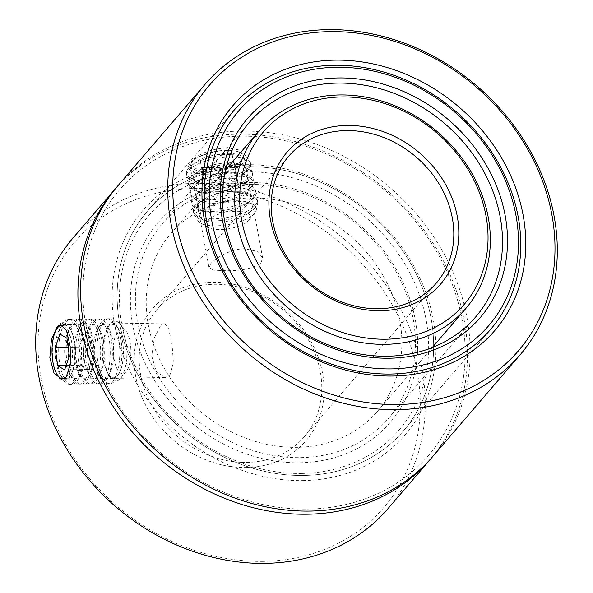 <?xml version="1.0" encoding="UTF-8"?>
<svg xmlns="http://www.w3.org/2000/svg" width="593" height="593" viewBox="0 0 593 593"><rect width="100%" height="100%" fill="white"/><g stroke="black" fill="none" stroke-linecap="round" stroke-linejoin="round"><path stroke-width="0.44" stroke-dasharray="2.96 2.22" d="M263.359 561.356A203.733 172.622 -139.3 0 1 41.087 378.067A203.733 172.622 -139.3 0 1 194.919 188.478A203.733 172.622 -139.3 0 1 417.19 371.759A203.733 172.622 -139.3 0 1 263.359 561.356M387.978 508.638A207.624 175.921 40.7 0 0 395.442 299.747A207.624 175.921 40.7 0 0 195.616 183.341A207.624 175.921 40.7 0 0 72.991 238.052M246.139 467.543A101.218 85.763 40.7 0 0 322.57 373.345A101.218 85.763 40.7 0 0 212.138 282.29A101.218 85.763 40.7 0 0 135.708 376.481A101.218 85.763 40.7 0 0 246.139 467.543M214.14 284.284A97.326 82.464 -139.3 0 1 307.811 338.848A97.326 82.464 -139.3 0 1 304.313 436.767A97.326 82.464 -139.3 0 1 246.836 462.414A97.326 82.464 -139.3 0 1 153.164 407.851A97.326 82.464 -139.3 0 1 156.663 309.931A97.326 82.464 -139.3 0 1 214.14 284.284M239.831 136.197A203.733 172.622 40.7 0 0 85.992 325.794A203.733 172.622 40.7 0 0 308.264 509.076A203.733 172.622 40.7 0 0 462.103 319.486A203.733 172.622 40.7 0 0 239.831 136.197A203.733 172.622 -139.3 0 1 462.103 319.486A203.733 172.622 -139.3 0 1 308.264 509.076A203.733 172.622 -139.3 0 1 85.992 325.794A203.733 172.622 -139.3 0 1 239.831 136.197M116.562 187.358A207.624 175.921 -139.3 0 1 237.83 134.203A207.624 175.921 -139.3 0 1 437.048 249.579A207.624 175.921 -139.3 0 1 431.526 457.922M261.053 262.855L262.588 257.74L257.014 251.299L244.679 248.734C231.248 248.719 215.541 257.881 210.745 263.7L208.981 267.576L213.858 270.193L225.814 270.69C241.885 270.949 253.634 268.34 261.053 262.855M226.148 147.798L238.364 149.799L243.775 155.218L242.174 159.999C234.88 166.136 223.25 169.383 207.291 169.754L195.253 168.708L190.168 165.054L191.865 160.836C198.989 153.594 210.411 149.243 226.148 147.798M160.777 325.283L164.32 322.985L168.753 328.996L172.066 344.592L173.408 362.642L169.932 375.161L165.232 377.482L156.278 371.552L151.741 355.985L154.388 337.869L160.777 325.283M251.165 197.951A136.257 115.45 40.7 0 0 170.695 233.857A136.257 115.45 40.7 0 0 165.795 370.944A136.257 115.45 40.7 0 0 296.93 447.33A136.257 115.45 40.7 0 0 377.4 411.423A136.257 115.45 40.7 0 0 382.3 274.337A136.257 115.45 40.7 0 0 251.165 197.951M301.726 473.451A164.802 139.637 -139.3 0 1 121.928 325.186A164.802 139.637 -139.3 0 1 246.369 171.822A164.802 139.637 -139.3 0 1 426.167 320.087A164.802 139.637 -139.3 0 1 301.726 473.451M247.059 166.692A168.694 142.935 40.7 0 0 147.427 211.145A168.694 142.935 40.7 0 0 141.364 380.869A168.694 142.935 40.7 0 0 303.727 475.445A168.694 142.935 40.7 0 0 403.359 430.992A168.694 142.935 40.7 0 0 409.422 261.268A168.694 142.935 40.7 0 0 247.059 166.692A168.694 142.935 -139.3 0 1 409.422 261.268A168.694 142.935 -139.3 0 1 403.359 430.992A168.694 142.935 -139.3 0 1 303.727 475.445A168.694 142.935 -139.3 0 1 141.364 380.869A168.694 142.935 -139.3 0 1 147.427 211.145A168.694 142.935 -139.3 0 1 247.059 166.692M299.761 462.762A153.12 129.741 40.7 0 0 415.389 320.264A153.12 129.741 40.7 0 0 248.326 182.511A153.12 129.741 40.7 0 0 132.706 325.008A153.12 129.741 40.7 0 0 299.761 462.762M250.328 184.505A149.228 126.442 -139.3 0 1 393.96 268.169A149.228 126.442 -139.3 0 1 388.593 418.31A149.228 126.442 -139.3 0 1 300.458 457.633A149.228 126.442 -139.3 0 1 156.826 373.975A149.228 126.442 -139.3 0 1 162.193 223.828A149.228 126.442 -139.3 0 1 250.328 184.505M432.89 456.358A207.624 175.921 40.7 0 0 440.354 247.466A207.624 175.921 40.7 0 0 240.521 131.068A207.624 175.921 40.7 0 0 117.903 185.779M303.03 480.582A172.585 146.234 40.7 0 0 433.357 319.968A172.585 146.234 40.7 0 0 245.057 164.698A172.585 146.234 40.7 0 0 114.738 325.312A172.585 146.234 40.7 0 0 303.03 480.582M127.858 334.319A22.712 8.732 -91 0 0 125.434 330.242A22.712 8.732 -91 0 0 114.694 338.388A22.712 8.732 -91 0 0 116.443 367.578A22.712 8.732 -91 0 0 126.131 371.529A22.712 8.732 -91 0 0 127.858 334.319M106.607 330.59A30.065 11.556 -91 0 0 107.807 373.079A30.065 11.556 -91 0 0 108.897 375.347A30.065 11.556 -91 0 0 120.631 378.312A30.065 11.556 -91 0 0 124.115 371.529A30.065 11.556 -91 0 0 122.914 329.048A30.065 11.556 -91 0 0 119.712 323.652A30.065 11.556 -91 0 0 108.089 327.01A30.065 11.556 -91 0 0 106.607 330.59M120.935 369.254A26.67 10.251 -91 0 0 118.897 329.56A26.67 10.251 -91 0 0 106.71 329.76A26.67 10.251 -91 0 0 105.398 332.94A26.67 10.251 -91 0 0 107.429 372.641A26.67 10.251 -91 0 0 119.616 372.434A26.67 10.251 -91 0 0 120.935 369.254M117.584 327.403A32.445 12.468 -91 0 0 116.406 324.957A32.445 12.468 -91 0 0 108.89 318.723A32.445 12.468 -91 0 0 99.987 329.071A32.445 12.468 -91 0 0 101.284 374.917A32.445 12.468 -91 0 0 109.979 383.597A32.445 12.468 -91 0 0 117.281 377.118A32.445 12.468 -91 0 0 118.882 373.249A32.445 12.468 -91 0 0 117.584 327.403M97.882 329.108A32.445 12.468 -91 0 0 99.179 374.954A32.445 12.468 -91 0 0 100.358 377.4A32.445 12.468 -91 0 0 107.874 383.634A32.445 12.468 -91 0 0 116.784 373.286A32.445 12.468 -91 0 0 115.487 327.44A32.445 12.468 -91 0 0 106.792 318.76A32.445 12.468 -91 0 0 99.483 325.238A32.445 12.468 -91 0 0 97.882 329.108M111.365 369.417A26.67 10.251 -91 0 0 109.334 329.715A26.67 10.251 -91 0 0 97.148 329.923A26.67 10.251 -91 0 0 95.836 333.103A26.67 10.251 -91 0 0 97.867 372.797A26.67 10.251 -91 0 0 110.053 372.597A26.67 10.251 -91 0 0 111.365 369.417M108.022 327.566A32.445 12.468 -91 0 0 106.844 325.12A32.445 12.468 -91 0 0 99.328 318.886A32.445 12.468 -91 0 0 90.418 329.234A32.445 12.468 -91 0 0 91.715 375.08A32.445 12.468 -91 0 0 100.41 383.76A32.445 12.468 -91 0 0 107.718 377.274A32.445 12.468 -91 0 0 109.32 373.405A32.445 12.468 -91 0 0 108.022 327.566M88.32 329.271A32.445 12.468 -91 0 0 89.617 375.11A32.445 12.468 -91 0 0 90.788 377.563A32.445 12.468 -91 0 0 98.312 383.79A32.445 12.468 -91 0 0 107.214 373.442A32.445 12.468 -91 0 0 105.917 327.603A32.445 12.468 -91 0 0 97.222 318.923A32.445 12.468 -91 0 0 89.914 325.401A32.445 12.468 -91 0 0 88.32 329.271M101.803 369.572A26.67 10.251 -91 0 0 99.765 329.878A26.67 10.251 -91 0 0 87.579 330.086A26.67 10.251 -91 0 0 86.267 333.266A26.67 10.251 -91 0 0 88.298 372.96A26.67 10.251 -91 0 0 100.484 372.752A26.67 10.251 -91 0 0 101.803 369.572M98.453 327.729A32.445 12.468 -91 0 0 97.274 325.275A32.445 12.468 -91 0 0 89.758 319.041A32.445 12.468 -91 0 0 80.856 329.397A32.445 12.468 -91 0 0 82.153 375.236A32.445 12.468 -91 0 0 90.848 383.916A32.445 12.468 -91 0 0 98.156 377.437A32.445 12.468 -91 0 0 99.75 373.568A32.445 12.468 -91 0 0 98.453 327.729M78.75 329.426A32.445 12.468 -91 0 0 80.048 375.273A32.445 12.468 -91 0 0 81.226 377.719A32.445 12.468 -91 0 0 88.742 383.953A32.445 12.468 -91 0 0 97.652 373.605A32.445 12.468 -91 0 0 96.355 327.759A32.445 12.468 -91 0 0 87.66 319.078A32.445 12.468 -91 0 0 80.352 325.564A32.445 12.468 -91 0 0 78.75 329.426M92.234 369.736A26.67 10.251 -91 0 0 90.203 330.042A26.67 10.251 -91 0 0 78.017 330.242A26.67 10.251 -91 0 0 76.705 333.422A26.67 10.251 -91 0 0 78.736 373.116A26.67 10.251 -91 0 0 90.922 372.915A26.67 10.251 -91 0 0 92.234 369.736M88.891 327.885A32.445 12.468 -91 0 0 87.712 325.438A32.445 12.468 -91 0 0 80.196 319.204A32.445 12.468 -91 0 0 71.286 329.552A32.445 12.468 -91 0 0 72.583 375.399A32.445 12.468 -91 0 0 81.278 384.079A32.445 12.468 -91 0 0 88.587 377.6A32.445 12.468 -91 0 0 90.188 373.731A32.445 12.468 -91 0 0 88.891 327.885M69.188 329.589A32.445 12.468 -91 0 0 70.485 375.436A32.445 12.468 -91 0 0 71.657 377.882A32.445 12.468 -91 0 0 79.18 384.116A32.445 12.468 -91 0 0 88.083 373.76A32.445 12.468 -91 0 0 86.786 327.922A32.445 12.468 -91 0 0 78.091 319.242A32.445 12.468 -91 0 0 70.782 325.72A32.445 12.468 -91 0 0 69.188 329.589M82.672 369.899A26.67 10.251 -91 0 0 80.633 330.197A26.67 10.251 -91 0 0 68.447 330.405A26.67 10.251 -91 0 0 67.135 333.585A26.67 10.251 -91 0 0 69.166 373.279A26.67 10.251 -91 0 0 81.352 373.079A26.67 10.251 -91 0 0 82.672 369.899M79.321 328.048A32.445 12.468 -91 0 0 78.143 325.601A32.445 12.468 -91 0 0 70.626 319.368A32.445 12.468 -91 0 0 61.724 329.715A32.445 12.468 -91 0 0 63.021 375.562A32.445 12.468 -91 0 0 71.716 384.242A32.445 12.468 -91 0 0 79.025 377.756A32.445 12.468 -91 0 0 80.618 373.886A32.445 12.468 -91 0 0 79.321 328.048M59.619 329.752A32.445 12.468 -91 0 0 60.916 375.591A32.445 12.468 -91 0 0 62.095 378.045A32.445 12.468 -91 0 0 69.611 384.271A32.445 12.468 -91 0 0 78.521 373.924A32.445 12.468 -91 0 0 77.223 328.085A32.445 12.468 -91 0 0 68.529 319.405A32.445 12.468 -91 0 0 61.22 325.883A32.445 12.468 -91 0 0 59.619 329.752M73.102 370.054A26.67 10.251 -91 0 0 71.071 330.36A26.67 10.251 -91 0 0 58.885 330.568A26.67 10.251 -91 0 0 57.573 333.748A26.67 10.251 -91 0 0 59.604 373.442A26.67 10.251 -91 0 0 71.79 373.234A26.67 10.251 -91 0 0 73.102 370.054M55.127 331.998A29.279 11.252 89 0 1 55.193 331.784A29.279 11.252 89 0 1 69.944 328.277A29.279 11.252 89 0 1 71.004 330.494A29.279 11.252 89 0 1 72.176 371.863A29.279 11.252 89 0 1 70.737 375.354A29.279 11.252 89 0 1 56.291 373.368A29.279 11.252 89 0 1 55.875 372.345A29.279 11.252 89 0 1 55.127 331.998M65.882 377.23A26.67 10.251 -91 0 0 68.958 332.421A26.67 10.251 -91 0 0 63.021 325.453M69.337 356.141L93.294 355.733L90.922 337.832L83.843 333.651L59.886 334.052M90.922 337.832L66.965 338.24M93.294 355.733L88.587 369.454L64.63 369.854M88.587 369.454L81.508 365.266L66.12 365.525M83.843 333.651L79.136 347.365L81.508 365.266M79.136 347.365L68.202 347.55M248.467 220.64A22.712 8.324 -10.4 0 1 228.601 228.772A22.712 8.324 -10.4 0 1 208.099 227.416A22.712 8.324 -10.4 0 1 207.602 220.203A22.712 8.324 -10.4 0 1 236.325 211.271A22.712 8.324 -10.4 0 1 249.156 219.877A22.712 8.324 -10.4 0 1 248.467 220.64M214.688 225.807A30.065 11.015 -10.4 0 1 200.404 222.946A30.065 11.015 -10.4 0 1 199.752 213.398A30.065 11.015 -10.4 0 1 201.235 212.079A30.065 11.015 -10.4 0 1 238.912 201.576A30.065 11.015 -10.4 0 1 250.127 203.11A30.065 11.015 -10.4 0 1 254.76 212.969A30.065 11.015 -10.4 0 1 253.848 213.984A30.065 11.015 -10.4 0 1 214.688 225.807M237.148 200.768A26.67 9.77 -10.4 0 1 247.096 202.124A26.67 9.77 -10.4 0 1 249.075 212.946A26.67 9.77 -10.4 0 1 215.652 222.264A26.67 9.77 -10.4 0 1 205.712 220.9A26.67 9.77 -10.4 0 1 203.725 210.085A26.67 9.77 -10.4 0 1 237.148 200.768M254.908 208.128A32.445 11.89 -10.4 0 1 253.307 209.551A32.445 11.89 -10.4 0 1 212.65 220.892A32.445 11.89 -10.4 0 1 200.545 219.232A32.445 11.89 -10.4 0 1 193.815 213.673A32.445 11.89 -10.4 0 1 196.535 207.498A32.445 11.89 -10.4 0 1 238.794 194.741A32.445 11.89 -10.4 0 1 257.629 201.961A32.445 11.89 -10.4 0 1 254.908 208.128M212.264 218.81A32.445 11.89 -10.4 0 1 193.429 211.59A32.445 11.89 -10.4 0 1 196.15 205.415A32.445 11.89 -10.4 0 1 197.751 203.992A32.445 11.89 -10.4 0 1 238.416 192.658A32.445 11.89 -10.4 0 1 250.513 194.311A32.445 11.89 -10.4 0 1 257.251 199.878A32.445 11.89 -10.4 0 1 254.523 206.045A32.445 11.89 -10.4 0 1 212.264 218.81M235.406 191.287A26.67 9.77 -10.4 0 1 245.354 192.643A26.67 9.77 -10.4 0 1 247.34 203.458A26.67 9.77 -10.4 0 1 213.91 212.776A26.67 9.77 -10.4 0 1 203.97 211.419A26.67 9.77 -10.4 0 1 201.983 200.604A26.67 9.77 -10.4 0 1 235.406 191.287M253.167 198.648A32.445 11.89 -10.4 0 1 251.565 200.071A32.445 11.89 -10.4 0 1 210.908 211.404A32.445 11.89 -10.4 0 1 198.811 209.752A32.445 11.89 -10.4 0 1 192.073 204.185A32.445 11.89 -10.4 0 1 194.793 198.018A32.445 11.89 -10.4 0 1 237.052 185.253A32.445 11.89 -10.4 0 1 255.887 192.473A32.445 11.89 -10.4 0 1 253.167 198.648M210.522 209.322A32.445 11.89 -10.4 0 1 191.687 202.102A32.445 11.89 -10.4 0 1 194.415 195.935A32.445 11.89 -10.4 0 1 196.009 194.511A32.445 11.89 -10.4 0 1 236.674 183.17A32.445 11.89 -10.4 0 1 248.771 184.831A32.445 11.89 -10.4 0 1 255.509 190.39A32.445 11.89 -10.4 0 1 252.781 196.565A32.445 11.89 -10.4 0 1 210.522 209.322M233.664 181.799A26.67 9.77 -10.4 0 1 243.612 183.163A26.67 9.77 -10.4 0 1 245.598 193.978A26.67 9.77 -10.4 0 1 212.175 203.295A26.67 9.77 -10.4 0 1 202.228 201.939A26.67 9.77 -10.4 0 1 200.241 191.116A26.67 9.77 -10.4 0 1 233.664 181.799M251.425 189.16A32.445 11.89 -10.4 0 1 249.831 190.583A32.445 11.89 -10.4 0 1 209.166 201.924A32.445 11.89 -10.4 0 1 197.069 200.271A32.445 11.89 -10.4 0 1 190.331 194.704A32.445 11.89 -10.4 0 1 193.051 188.53A32.445 11.89 -10.4 0 1 235.317 175.773A32.445 11.89 -10.4 0 1 254.145 182.992A32.445 11.89 -10.4 0 1 251.425 189.16M208.788 199.841A32.445 11.89 -10.4 0 1 189.953 192.621A32.445 11.89 -10.4 0 1 192.673 186.447A32.445 11.89 -10.4 0 1 194.267 185.023A32.445 11.89 -10.4 0 1 234.932 173.69A32.445 11.89 -10.4 0 1 247.029 175.343A32.445 11.89 -10.4 0 1 253.767 180.909A32.445 11.89 -10.4 0 1 251.047 187.077A32.445 11.89 -10.4 0 1 208.788 199.841M231.922 172.318A26.67 9.77 -10.4 0 1 241.87 173.675A26.67 9.77 -10.4 0 1 243.856 184.49A26.67 9.77 -10.4 0 1 210.433 193.815A26.67 9.77 -10.4 0 1 200.486 192.451A26.67 9.77 -10.4 0 1 198.499 181.636A26.67 9.77 -10.4 0 1 231.922 172.318M249.683 179.679A32.445 11.89 -10.4 0 1 248.089 181.102A32.445 11.89 -10.4 0 1 207.424 192.436A32.445 11.89 -10.4 0 1 195.327 190.783A32.445 11.89 -10.4 0 1 188.589 185.224A32.445 11.89 -10.4 0 1 191.317 179.049A32.445 11.89 -10.4 0 1 233.575 166.292A32.445 11.89 -10.4 0 1 252.41 173.504A32.445 11.89 -10.4 0 1 249.683 179.679M207.046 190.353A32.445 11.89 -10.4 0 1 188.211 183.133A32.445 11.89 -10.4 0 1 190.931 176.966A32.445 11.89 -10.4 0 1 192.532 175.543A32.445 11.89 -10.4 0 1 233.19 164.209A32.445 11.89 -10.4 0 1 245.287 165.862A32.445 11.89 -10.4 0 1 252.025 171.421A32.445 11.89 -10.4 0 1 249.305 177.596A32.445 11.89 -10.4 0 1 207.046 190.353M230.188 162.83A26.67 9.77 -10.4 0 1 240.128 164.194A26.67 9.77 -10.4 0 1 242.114 175.009A26.67 9.77 -10.4 0 1 208.692 184.327A26.67 9.77 -10.4 0 1 198.744 182.97A26.67 9.77 -10.4 0 1 196.757 172.155A26.67 9.77 -10.4 0 1 230.188 162.83M247.948 170.191A32.445 11.89 -10.4 0 1 246.347 171.614A32.445 11.89 -10.4 0 1 205.682 182.955A32.445 11.89 -10.4 0 1 193.585 181.302A32.445 11.89 -10.4 0 1 186.854 175.736A32.445 11.89 -10.4 0 1 189.575 169.568A32.445 11.89 -10.4 0 1 231.833 156.804A32.445 11.89 -10.4 0 1 250.669 164.024A32.445 11.89 -10.4 0 1 247.948 170.191M205.304 180.872A32.445 11.89 -10.4 0 1 186.469 173.653A32.445 11.89 -10.4 0 1 189.189 167.485A32.445 11.89 -10.4 0 1 190.79 166.062A32.445 11.89 -10.4 0 1 231.448 154.721A32.445 11.89 -10.4 0 1 243.553 156.374A32.445 11.89 -10.4 0 1 250.283 161.941A32.445 11.89 -10.4 0 1 247.563 168.108A32.445 11.89 -10.4 0 1 205.304 180.872M228.446 153.35A26.67 9.77 -10.4 0 1 238.386 154.706A26.67 9.77 -10.4 0 1 240.373 165.521A26.67 9.77 -10.4 0 1 206.95 174.846A26.67 9.77 -10.4 0 1 197.002 173.482A26.67 9.77 -10.4 0 1 195.023 162.667A26.67 9.77 -10.4 0 1 228.446 153.35M205.593 174.223A29.279 10.733 169.6 0 0 242.285 163.994A29.279 10.733 169.6 0 0 243.73 162.704A29.279 10.733 169.6 0 0 237.118 151.363A29.279 10.733 169.6 0 0 229.187 150.622A29.279 10.733 169.6 0 0 195.015 159.087A29.279 10.733 169.6 0 0 191.05 162.141A29.279 10.733 169.6 0 0 194.674 172.733A29.279 10.733 169.6 0 0 205.593 174.223M241.129 161.303A26.67 9.77 -10.4 0 1 206.394 171.792A26.67 9.77 -10.4 0 1 193.148 160.785A26.67 9.77 -10.4 0 1 196.757 158.005A26.67 9.77 -10.4 0 1 235.11 150.97A26.67 9.77 -10.4 0 1 241.129 161.303M219.025 167.671L202.176 167.493L200.286 160.866L215.252 154.417L232.1 154.595L233.99 161.229L219.025 167.671L223.383 191.428L238.349 184.979L233.99 161.229M232.1 154.595L236.459 178.352L238.349 184.979M236.459 178.352L219.61 178.167L215.252 154.417M219.61 178.167L204.644 184.616L200.286 160.866M223.383 191.428L206.534 191.242L204.644 184.616M206.534 191.242L202.176 167.493M262.588 257.74L243.775 155.218M164.32 322.985L60.886 324.719M170.695 233.857L225.555 169.991M304.313 436.767L436.337 283.069M156.663 309.931L288.687 156.233M377.4 411.423L432.26 347.557M165.232 377.482L61.798 379.216M208.981 267.576L190.168 165.054M388.593 418.31L475.712 316.892M147.427 211.145L234.554 109.727L147.427 211.145M403.359 430.992L490.478 329.575L403.359 430.992M162.193 223.828L249.319 122.41M125.434 330.242L119.712 323.652M118.897 329.56L116.406 324.957M106.71 329.76L108.089 327.01M108.89 318.723L106.792 318.76M109.334 329.715L106.844 325.12M97.148 329.923L99.483 325.238M99.328 318.886L97.222 318.923M99.765 329.878L97.274 325.275M87.579 330.086L89.914 325.401M89.758 319.041L87.66 319.078M90.203 330.042L87.712 325.438M78.017 330.242L80.352 325.564M80.196 319.204L78.091 319.242M80.633 330.197L78.143 325.601M68.447 330.405L70.782 325.72M70.626 319.368L68.529 319.405M71.071 330.36L69.944 328.277M58.885 330.568L61.22 325.883M55.179 370.551L55.875 372.345M54.556 333.607L55.193 331.784M59.604 373.442L62.095 378.045M71.79 373.234L70.737 375.354M71.716 384.242L69.611 384.271M69.166 373.279L71.657 377.882M81.352 373.079L79.025 377.756M81.278 384.079L79.18 384.116M78.736 373.116L81.226 377.719M90.922 372.915L88.587 377.6M90.848 383.916L88.742 383.953M88.298 372.96L90.788 377.563M100.484 372.752L98.156 377.437M100.41 383.76L98.312 383.79M97.867 372.797L100.358 377.4M110.053 372.597L107.718 377.274M109.979 383.597L107.874 383.634M107.429 372.641L108.897 375.347M119.616 372.434L117.281 377.118M126.131 371.529L120.631 378.312M208.099 227.416L200.404 222.946M249.075 212.946L253.307 209.551M247.096 202.124L250.127 203.11M193.815 213.673L193.429 211.59M247.34 203.458L251.565 200.071M245.354 192.643L250.513 194.311M192.073 204.185L191.687 202.102M245.598 193.978L249.831 190.583M243.612 183.163L248.771 184.831M190.331 194.704L189.953 192.621M243.856 184.49L248.089 181.102M241.87 173.675L247.029 175.343M188.589 185.224L188.211 183.133M242.114 175.009L246.347 171.614M240.128 164.194L245.287 165.862M186.854 175.736L186.469 173.653M240.373 165.521L242.285 163.994M238.386 154.706L243.553 156.374M196.757 158.005L195.015 159.087M235.11 150.97L237.118 151.363M195.023 162.667L190.79 166.062M197.002 173.482L194.674 172.733M250.669 164.024L250.283 161.941M196.757 172.155L192.532 175.543M198.744 182.97L193.585 181.302M252.41 173.504L252.025 171.421M198.499 181.636L194.267 185.023M200.486 192.451L195.327 190.783M254.145 182.992L253.767 180.909M200.241 191.116L196.009 194.511M202.228 201.939L197.069 200.271M255.887 192.473L255.509 190.39M201.983 200.604L197.751 203.992M203.97 211.419L198.811 209.752M257.629 201.961L257.251 199.878M203.725 210.085L201.235 212.079M205.712 220.9L200.545 219.232M249.156 219.877L254.76 212.969"/><path stroke-width="0.89" d="M115.205 188.915L72.991 238.052A207.624 175.921 40.7 0 0 65.526 446.952A207.624 175.921 40.7 0 0 265.36 563.35A207.624 175.921 40.7 0 0 387.978 508.638L430.192 459.501A207.624 175.921 -139.3 0 1 307.574 514.213A207.624 175.921 -139.3 0 1 107.741 397.807A207.624 175.921 -139.3 0 1 115.205 188.915A207.624 175.921 -139.3 0 1 116.562 187.358M341.627 96.956A132.358 112.151 40.7 0 0 241.685 220.136A132.358 112.151 40.7 0 0 386.095 339.211A132.358 112.151 40.7 0 0 486.038 216.037A132.358 112.151 40.7 0 0 341.627 96.956M385.398 344.34A136.257 115.45 -139.3 0 1 254.264 267.954A136.257 115.45 -139.3 0 1 259.156 130.868A136.257 115.45 -139.3 0 1 339.626 94.962A136.257 115.45 -139.3 0 1 470.768 171.355A136.257 115.45 -139.3 0 1 465.868 308.442A136.257 115.45 -139.3 0 1 385.398 344.34M346.861 125.457A101.218 85.763 -139.3 0 1 457.292 216.519A101.218 85.763 -139.3 0 1 380.862 310.71A101.218 85.763 -139.3 0 1 270.43 219.655A101.218 85.763 -139.3 0 1 346.861 125.457M378.86 308.716A97.326 82.464 40.7 0 0 436.337 283.069A97.326 82.464 40.7 0 0 439.836 185.149A97.326 82.464 40.7 0 0 346.164 130.586A97.326 82.464 40.7 0 0 288.687 156.233A97.326 82.464 40.7 0 0 285.189 254.152A97.326 82.464 40.7 0 0 378.86 308.716M66.179 376.903L70.441 364.384L70.174 346.297L66.549 330.738L60.886 324.719L57.024 327.025L51.435 339.567L49.849 357.675L54.037 373.227L61.798 379.216L66.179 376.903M431.526 457.922A207.624 175.921 -139.3 0 1 430.192 459.501M336.179 67.268A164.802 139.637 40.7 0 0 211.738 220.633A164.802 139.637 40.7 0 0 391.543 368.898A164.802 139.637 40.7 0 0 515.984 215.533A164.802 139.637 40.7 0 0 336.179 67.268M390.846 374.027A168.694 142.935 -139.3 0 1 228.483 279.459A168.694 142.935 -139.3 0 1 234.554 109.727A168.694 142.935 -139.3 0 1 334.178 65.274A168.694 142.935 -139.3 0 1 496.541 159.851A168.694 142.935 -139.3 0 1 490.478 329.575A168.694 142.935 -139.3 0 1 390.846 374.027A168.694 142.935 40.7 0 0 490.478 329.575A168.694 142.935 40.7 0 0 496.541 159.851A168.694 142.935 40.7 0 0 334.178 65.274A168.694 142.935 40.7 0 0 234.554 109.727A168.694 142.935 40.7 0 0 228.483 279.459A168.694 142.935 40.7 0 0 390.846 374.027M338.143 77.957A153.12 129.741 -139.3 0 1 505.199 215.711A153.12 129.741 -139.3 0 1 389.579 358.209A153.12 129.741 -139.3 0 1 222.523 220.455A153.12 129.741 -139.3 0 1 338.143 77.957M387.577 356.215A149.228 126.442 40.7 0 0 475.712 316.892A149.228 126.442 40.7 0 0 481.079 166.752A149.228 126.442 40.7 0 0 337.447 83.087A149.228 126.442 40.7 0 0 249.319 122.41A149.228 126.442 40.7 0 0 243.953 272.558A149.228 126.442 40.7 0 0 387.577 356.215M205.022 84.362L117.903 185.779A207.624 175.921 40.7 0 0 110.439 394.671A207.624 175.921 40.7 0 0 310.265 511.07A207.624 175.921 40.7 0 0 432.89 456.358L520.009 354.948A207.624 175.921 -139.3 0 1 397.384 409.659A207.624 175.921 -139.3 0 1 197.558 293.253A207.624 175.921 -139.3 0 1 205.022 84.362A207.624 175.921 -139.3 0 1 327.64 29.65A207.624 175.921 -139.3 0 1 527.473 146.048A207.624 175.921 -139.3 0 1 520.009 354.948M329.641 31.644A203.733 172.622 40.7 0 0 175.81 221.241A203.733 172.622 40.7 0 0 398.081 404.522A203.733 172.622 40.7 0 0 551.913 214.933A203.733 172.622 40.7 0 0 329.641 31.644M334.875 60.145A172.585 146.234 -139.3 0 1 523.167 215.415A172.585 146.234 -139.3 0 1 392.848 376.029A172.585 146.234 -139.3 0 1 204.555 220.759A172.585 146.234 -139.3 0 1 334.875 60.145M63.021 325.453A26.67 10.251 -91 0 0 54.556 333.607A26.67 10.251 -91 0 0 55.179 370.551A26.67 10.251 -91 0 0 55.557 371.477A26.67 10.251 -91 0 0 65.882 377.23M59.886 334.052L55.179 347.765L57.551 365.666L64.63 369.854L69.337 356.141L66.965 338.24L59.886 334.052M66.12 365.525L57.551 365.666M68.202 347.55L55.179 347.765M225.555 169.991L259.156 130.868M432.26 347.557L465.868 308.442"/></g></svg>
